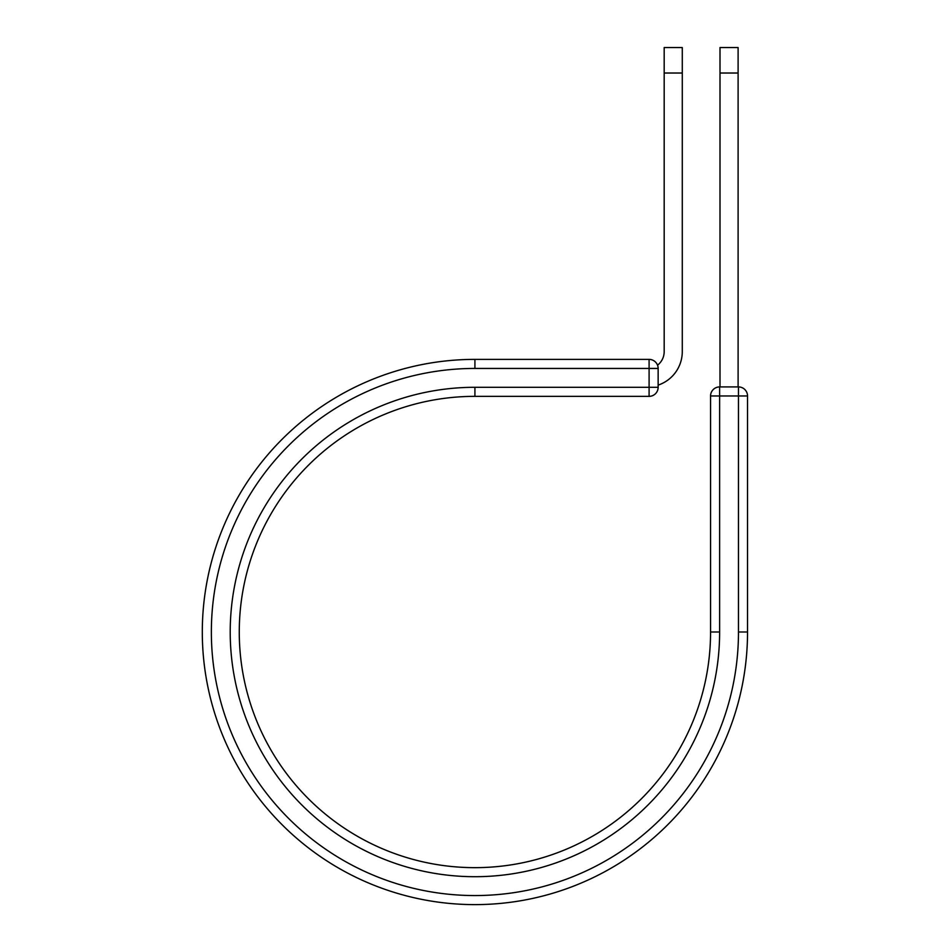 <?xml version="1.0" encoding="UTF-8"?>
<svg xmlns="http://www.w3.org/2000/svg" width="951" height="951" viewBox="0 0 951 951"><rect width="100%" height="100%" fill="white"/><g stroke="black" fill="none" stroke-linecap="round" stroke-linejoin="round"><path stroke-width="1.43" d="M682.283 73.025L664.178 73.025L664.178 47.55L682.283 47.55L682.283 351.62A35.306 35.306 0 0 1 658.14 385.107M664.178 73.025L664.178 351.62A17.201 17.201 0 0 1 657.545 365.196M658.14 368.441L658.14 387.295A9.046 9.046 0 0 1 649.093 396.353L649.093 359.383L474.918 359.383L474.918 368.441L658.14 368.441A9.046 9.046 0 0 0 649.093 359.383A9.046 9.046 0 0 1 658.14 368.441M474.918 396.353L649.093 396.353A9.046 9.046 0 0 0 658.14 387.295L474.918 387.295L474.918 396.353A235.646 235.646 0 0 0 239.272 631.999A235.646 235.646 0 0 0 474.918 867.657A235.646 235.646 0 0 0 710.563 631.999L710.563 395.973A9.046 9.046 0 0 1 719.622 386.926L738.475 386.926L738.475 395.973L710.563 395.973A9.046 9.046 0 0 1 719.622 386.926L719.622 631.999L710.563 631.999M738.475 631.999L747.534 631.999A272.616 272.616 0 0 1 474.918 904.615A272.616 272.616 0 0 1 202.301 631.999A272.616 272.616 0 0 1 474.918 359.383A272.616 272.616 0 0 0 202.301 631.999A272.616 272.616 0 0 0 474.918 904.615A272.616 272.616 0 0 0 747.534 631.999L747.534 395.973A9.046 9.046 0 0 0 738.475 386.926A9.046 9.046 0 0 1 747.534 395.973L738.475 395.973L738.475 631.999A263.558 263.558 0 0 1 474.918 895.557A263.558 263.558 0 0 1 211.36 631.999A263.558 263.558 0 0 1 474.918 368.441M738.107 73.025L720.002 73.025L720.002 47.55L738.107 47.55L738.107 386.926M720.002 386.926L720.002 73.025M719.622 631.999A244.704 244.704 0 0 1 474.918 876.703A244.704 244.704 0 0 1 230.213 631.999A244.704 244.704 0 0 1 474.918 387.295"/></g></svg>

